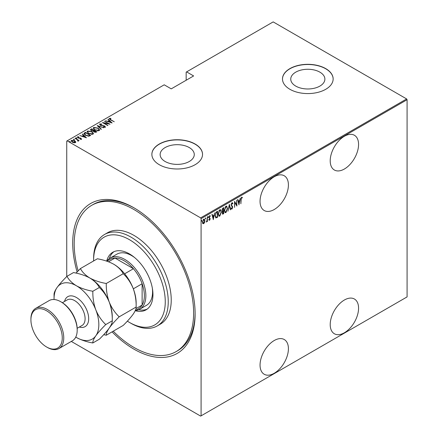 <?xml version="1.0" encoding="UTF-8"?>
<svg xmlns="http://www.w3.org/2000/svg" width="438" height="438" viewBox="0 0 438 438"><rect width="100%" height="100%" fill="white"/><g stroke="black" fill="none" stroke-linecap="round" stroke-linejoin="round"><path stroke-width="0.66" d="M77.104 271.96A86.554 49.97 60 0 1 133.913 207.793L133.913 207.793A86.554 49.97 60 0 1 133.913 207.798A86.554 49.97 60 0 1 195.118 313.8A86.554 49.97 60 0 1 133.913 349.135A86.554 49.97 60 0 1 112.062 331.862M113.223 331.194A84.441 48.755 -120 0 0 133.913 347.411A84.441 48.755 -120 0 0 176.136 351.594L177.625 350.734A84.441 48.755 -120 0 0 195.113 312.929M274.232 176.771A20.055 11.58 120 0 0 261.13 194.445A20.055 11.58 120 0 0 264.202 210.514A20.055 11.58 120 0 0 274.232 209.517A20.055 11.58 120 0 0 287.333 191.844A20.055 11.58 120 0 0 284.257 175.775A20.055 11.58 120 0 0 274.232 176.771M344.388 136.262A20.055 11.58 120 0 0 331.287 153.935A20.055 11.58 120 0 0 334.364 170.004A20.055 11.58 120 0 0 344.388 169.013A20.055 11.58 120 0 0 357.49 151.34A20.055 11.58 120 0 0 354.419 135.271A20.055 11.58 120 0 0 344.388 136.262M344.388 300.014A20.055 11.58 120 0 0 331.287 317.687A20.055 11.58 120 0 0 334.364 333.756A20.055 11.58 120 0 0 344.388 332.76A20.055 11.58 120 0 0 357.49 315.092A20.055 11.58 120 0 0 354.419 299.017A20.055 11.58 120 0 0 344.388 300.014M274.232 340.518A20.055 11.58 120 0 0 261.13 358.191A20.055 11.58 120 0 0 264.202 374.26A20.055 11.58 120 0 0 274.232 373.269A20.055 11.58 120 0 0 287.333 355.596A20.055 11.58 120 0 0 284.257 339.527A20.055 11.58 120 0 0 274.232 340.518M165.137 161.502A17.066 9.855 0 0 0 183.736 163.637A17.066 9.855 0 0 0 194.269 154.532A17.066 9.855 0 0 0 189.271 147.568A17.066 9.855 0 0 0 170.672 145.432A17.066 9.855 0 0 0 160.138 154.532A17.066 9.855 0 0 0 165.137 161.502M295.749 86.094A17.066 9.855 0 0 0 314.347 88.23A17.066 9.855 0 0 0 324.886 79.125A17.066 9.855 0 0 0 319.888 72.155A17.066 9.855 0 0 0 301.284 70.02A17.066 9.855 0 0 0 290.75 79.125A17.066 9.855 0 0 0 295.749 86.094M289.907 89.292A25.333 14.624 0 0 0 317.512 92.467A25.333 14.624 0 0 0 333.148 78.955A25.333 14.624 0 0 0 325.73 68.613A25.333 14.624 0 0 0 298.125 65.443A25.333 14.624 0 0 0 282.483 78.955A25.333 14.624 0 0 0 289.907 89.292M333.148 79.037A25.333 14.624 0 0 0 325.73 68.782A25.333 14.624 0 0 0 298.19 65.596A25.333 14.624 0 0 0 282.488 79.037M159.29 164.704A25.333 14.624 0 0 0 186.9 167.874A25.333 14.624 0 0 0 202.537 154.362A25.333 14.624 0 0 0 195.118 144.02A25.333 14.624 0 0 0 167.508 140.85A25.333 14.624 0 0 0 151.871 154.362A25.333 14.624 0 0 0 159.29 164.704M202.537 154.45A25.333 14.624 0 0 0 195.118 144.195A25.333 14.624 0 0 0 167.579 141.003A25.333 14.624 0 0 0 151.871 154.45M66.74 276.57L66.74 141.091L67.189 140.833L200.637 217.878L406.639 98.944L407.083 99.722L407.083 296.909L201.086 415.843L201.086 218.655L200.637 217.878M204.584 222.46L203.697 223.703L202.81 223.484L202.493 222.104L203.697 219.137L204.327 219.088L204.907 220.708L204.584 222.46L204.338 222.318M207.382 217.089L207.382 221.497L207.114 221.65L207.114 221.004L206.243 222.077L207.059 220.27L207.382 217.089M209.654 219.717L209.298 220.122L209.599 220.292L208.992 220.018L209.178 219.531L209.605 219.75L209.928 218.967L208.992 217.357L209.671 215.688L210.333 215.907L210.147 216.421L209.676 216.23L209.26 217.177L210.196 218.792L209.599 220.292L208.992 220.018M209.178 219.531L209.605 219.75M209.851 218.617L209.101 217.976M209.671 215.688L210.333 215.907L210.032 215.731L209.873 216.175M210.147 216.421L209.282 216.126M208.959 217.007L210.196 218.792M217.264 216.794L215.655 217.785L215.956 217.954L215.02 215.616L216.602 211.762L217.566 211.209L217.566 217.243L215.715 217.878M222.165 211.412L222.531 211.598L221.918 210.41L222.898 208.132L223.725 207.65L223.725 213.684L222.537 214.138L222.296 211.521M229.353 204.404L230.695 209.66L230.399 209.829L229.32 205.586L227.946 211.247L229.353 204.404M236.657 200.188L236.92 206.068L234.845 202.509L234.576 207.42L234.576 201.387L236.657 204.935L236.657 200.188M241.141 199.619L240.873 203.785L240.873 199.712L241.601 197.177L242.345 197.439L242.187 197.998L241.579 197.812L241.141 199.619L240.878 199.46M241.601 197.177L242.345 197.439L242.05 197.27L241.891 197.812M242.187 197.998L241.579 197.812M407.083 99.722L201.086 218.655M239 204.869L237.593 199.646L237.883 199.476L238.316 201.162L239.619 200.412L240.336 198.058L238.907 204.814M231.97 202.739L232.901 203.517L232.644 203.977L231.965 203.358L231.363 204.727L232.704 207.251L231.965 209.085L231.16 208.526L231.412 208.012L231.998 208.444L232.436 207.431L231.094 204.874L231.97 202.739L232.43 202.712M232.343 203.801L231.959 203.177L232.26 203.352L231.428 203.407M232.135 208.335L231.664 208.91L231.965 209.085L231.565 209.101M231.412 208.012L231.998 208.444M227.546 208.439L225.959 212.55L225.121 212.611L224.327 210.322L225.931 206.221L226.747 206.167L227.267 208.274M221.382 211.992L219.794 216.109L218.956 216.169L218.168 213.881L219.772 209.78L220.588 209.725L221.108 211.833M213.344 219.679L211.937 214.456L212.233 214.291L212.66 215.972L213.963 215.222L214.686 212.873L213.257 219.624M207.82 216.41L208.389 216.93L208.121 217.587L208.121 216.586M205.345 217.845L205.909 218.365L205.641 219.022L205.641 218.014M201.327 220.161L201.891 220.686L201.622 221.343L201.622 220.336M406.639 98.944L273.186 21.9L186.161 72.144L186.161 80.247M74.695 140.757L75.73 142.071L75.478 142.602L73.962 142.75L72.286 142.147L71.164 140.839L71.525 140.319L74.695 140.757L75.829 142.082M77.865 141.02L77.548 139.914L75.007 138.386L79.092 140.434L78.265 140.264L78.287 140.976L77.893 141.058L77.641 140.735L77.975 140.499L77.865 141.025L77.548 140.259M78.287 141.321L78.287 140.976M81.375 139.196L80.225 139.229L80.088 138.934L80.915 138.917L80.723 138.435L77.92 137.899L77.493 136.87L78.676 136.787L78.845 137.099L77.969 137.138L78.167 137.735L80.28 137.992L80.975 138.271L81.375 139.196L81.556 138.928M80.855 139.289L80.723 138.435M77.291 137.176L77.493 136.87L77.493 137.214L78.676 137.132M77.969 137.138L78.167 138.025M84.496 132.906L85.459 132.353L90.682 135.369L90.053 135.731L88.881 136.191L85.459 135.293L83.899 133.623L85.459 132.353M91.619 128.794L96.847 131.811L96.256 132.15L94.011 131.953L93.245 131.11L91.296 130.694L90.463 129.73L91.619 128.794L91.86 129.276M97.247 125.547L103.811 127.787L98.222 126.149L101.359 129.205L101.063 129.374L97.247 125.651M104.545 121.331L110.042 124.195L103.844 123.012L107.962 125.394L107.693 125.547L102.47 122.531L108.657 123.702L104.545 121.331M109.872 118.72L110.787 119.749L114.258 121.759L110.464 119.875L109.358 118.397L110.71 118.315L110.951 118.643L109.763 118.89L109.987 119.59M109.133 118.714L109.358 118.397L109.358 118.742L110.71 118.66M67.189 140.833L164.217 84.813L171.231 88.865L193.623 75.938L186.61 71.887M112.117 122.996L105.487 120.789L107.879 121.342L109.182 120.587L107.94 119.371L108.23 119.202L112.117 122.996M100.258 124.272L100.543 125.131L104.737 126.002L105.213 127.135L103.527 127.086L103.461 126.757L104.709 126.806L104.49 126.171L100.269 125.279L99.733 123.959L101.802 124.08L101.808 124.381L100.258 124.272L100.121 124.742M105.432 126.801L105.213 127.135M104.709 126.806L104.709 127.151L104.709 126.806M99.481 124.332L99.733 123.959L99.733 124.304L100.778 124.184M98.03 128.088L99.64 129.927L99.207 130.601L94.838 129.955L93.245 128.11L93.694 127.442L98.03 128.088L98.03 128.405M91.865 131.641L93.475 133.486L93.048 134.159L88.673 133.513L87.08 131.663L87.529 131L91.865 131.641L91.865 131.964M86.461 137.806L79.831 135.599L82.229 136.152L83.532 135.397L82.284 134.181L82.579 134.017L86.461 137.806M75.944 138.112L76.65 138.205L76.65 137.861L76.82 138.271L75.944 137.767L76.82 138.271M73.469 139.541L74.17 139.64L74.17 139.295L74.34 139.7L73.633 139.602L73.469 139.196L74.34 139.7M69.45 141.863L70.151 141.961L70.151 141.616L70.321 142.021L69.615 141.923L69.45 141.518L70.321 142.021M201.086 415.843L200.637 416.1L71.301 341.426M134.669 208.236A84.441 48.755 -120 0 0 93.184 204.475L91.695 205.334A84.441 48.755 -120 0 0 78.139 270.881M110.71 118.632L110.71 118.315M107.967 121.638L109.182 120.587M108.164 119.59L108.23 119.202M108.23 119.547L111.668 122.903M108.553 121.572L111.077 122.432L109.582 120.976L108.553 121.841M104.813 121.485L104.813 121.178M108.657 123.74L109.248 124.08M103.844 123.324L103.844 123.012M103.253 122.979L103.844 123.1M101.802 124.381L101.802 124.08M100.258 124.616L100.543 125.476M100.543 125.421L100.543 125.131M101.167 125.635L101.167 125.361M103.768 125.92L103.768 125.64M104.72 126.336L104.737 126.002M104.737 126.347L105.213 127.48M104.299 127.234L104.709 127.151L104.49 126.516M97.625 126.018L98.222 126.226M101.134 129.336L98.222 126.149M98.276 128.58L99.623 130.097M93.261 128.29L93.694 127.442M93.694 127.787L95.073 127.529M93.869 128.531L94.603 129.818M97.685 130.863L98.659 130.644L99.004 129.878M95.106 129.801L98.659 130.3L99.026 129.703L97.762 128.241L94.241 127.748L93.847 128.35L95.106 130.102M98.659 130.644L98.659 130.3M93.831 130.415L94.334 130.705M96.042 131.69L96.546 131.986M90.496 129.911L90.792 129.276M90.792 129.615L91.619 129.139M92.911 131.143L93.831 130.382L91.887 129.259L91.493 129.489L91.066 129.938L91.564 130.54L93.026 130.776L93.831 130.382M91.12 130.124L91.307 130.699M95.227 132.369L96.042 131.657L94.186 130.792L93.781 131.219L94.269 131.794L96.042 131.657M93.841 131.405L94.006 131.953M95.676 132.216L95.676 131.871M94.269 132.09L94.269 131.794M93.026 131.121L93.026 130.776M91.564 130.836L91.564 130.54M92.111 132.139L93.458 133.65M87.102 131.849L87.529 131M87.529 131.345L88.909 131.088M87.704 132.084L88.443 133.371M91.526 134.417L92.495 134.203L92.845 133.437M88.941 133.36L92.495 133.858L92.867 133.262L91.597 131.8L88.076 131.307L87.682 131.909L88.941 133.661M92.495 134.203L92.495 133.858M89.878 135.249L90.381 135.539M83.926 133.804L84.496 133.251M88.071 136.202L89.659 135.687L89.878 135.216L85.728 132.818L84.545 133.853L85.202 135.134M88.547 136.158L88.547 135.813L89.878 135.216M85.728 135.441L85.728 135.139L88.547 135.813M84.605 133.617L85.728 135.139M82.311 136.448L83.532 135.397M82.508 134.4L82.579 134.017M82.579 134.362L86.018 137.713M82.902 136.382L85.421 137.242L83.932 135.785L82.902 136.651M80.915 139.262L80.723 138.78L80.915 139.262M78.676 137.072L78.676 136.787M77.969 137.483L78.167 138.079L77.969 137.483M78.61 138.178L78.61 137.899M79.355 138.249L79.355 137.921M80.28 138.277L80.28 137.992M80.91 138.583L80.975 138.271M80.975 138.616L81.375 139.541M76.65 138.205L76.82 138.616M75.276 138.539L75.276 138.233M77.362 139.777L78.265 140.302M74.17 139.64L74.34 140.045M71.191 141.02L71.525 140.319M71.525 140.664L72.379 140.456M71.744 141.195L71.996 140.587L72.549 141.994L75.243 142.087M71.996 140.932L72.549 142.339M74.63 142.804L75.276 142.273M72.549 142.29L72.549 141.994M75.007 142.673L74.427 140.91L71.996 140.587M70.151 141.961L70.321 142.366M241.886 197.828L241.486 197.604L241.886 197.828M237.664 199.608L238.316 201.162M239.531 200.456L239.416 201.069M238.896 203.686L238.776 204.3M239.482 201.108L238.152 201.529L238.967 203.725L239.482 201.108L238.453 201.704L238.967 203.725M238.152 201.529L238.453 201.704M236.624 204.913L236.624 205.668M234.576 201.6L236.657 204.935M232.271 202.663L232.901 203.517M231.067 204.557L231.472 205.258M231.176 205.088L232.529 206.429M232.233 206.26L232.704 207.251M231.116 207.836L231.697 208.274L231.116 207.836M229.211 204.836L230.695 209.66M226.594 211.242L225.658 212.381L225.959 212.55M225.658 212.381L224.973 212.507M226.594 206.101L227.24 208.001M226.473 206.725L225.647 206.665L225.012 207.322M224.333 210.59L225.088 211.861M224.595 210.169L225.231 211.965L225.942 211.943L227.278 208.592L226.632 206.791L225.942 206.835L224.595 210.169L224.338 210.016M225.647 206.665L225.942 206.835M223.429 207.826L223.429 208.406M223.429 210.683L223.429 211.269M223.429 213.24L223.725 213.684M223.429 213.514L222.843 213.848L223.139 214.023M222.843 213.848L222.4 214.007M221.885 210.081L222.416 210.853M221.929 210.103L222.329 210.859M222.718 211.023L223.457 210.667L223.457 208.422L222.236 208.926M222.154 212.742L222.794 213.262M222.197 212.764L223.09 213.432L222.531 213.366M223.09 213.432L223.457 213.218L223.457 211.286L222.515 211.587M222.98 211.22L223.276 211.39L222.455 212.912M222.761 208.483L223.062 208.652L222.186 210.251M223.457 208.422L223.062 208.652M220.429 214.795L219.498 215.934L219.794 216.109M219.498 215.934L218.814 216.065M220.434 209.66L221.081 211.559M220.314 210.284L219.482 210.224L218.847 210.875M218.173 214.149L218.923 215.419M218.436 213.728L219.071 215.523L219.783 215.496L221.113 212.151L220.467 210.349L219.783 210.393L218.436 213.728L218.173 213.574M219.482 210.224L219.783 210.393M217.264 211.379L217.264 211.965M217.264 217.067L217.566 217.243M216.64 217.434L216.936 217.604M215.025 215.939L215.699 217.106M215.025 215.315L216.115 217.292L217.297 216.777L217.297 211.981L216.64 212.019L215.491 213.054M215.54 217.045L216.115 217.292M215.742 212.687L216.043 212.863L215.288 215.463M217.297 211.981L216.043 212.863M212.008 214.417L212.66 215.972M213.881 215.272L213.76 215.879M213.246 218.496L213.125 219.109M213.826 215.918L212.496 216.345L213.311 218.535L213.826 215.918L212.797 216.514L213.311 218.535M212.496 216.345L212.797 216.514M209.298 220.122L208.691 219.843M208.882 219.356L209.309 219.575M209.55 218.442L209.222 218.179L209.55 218.442M209.846 216.246L209.38 216.054L209.846 216.246M209.391 217.631L209.791 218.004M208.088 216.761L207.82 217.418M207.086 220.007L207.086 220.982M206.55 221.513L206.314 221.831M205.614 218.19L205.345 218.847M203.993 222.904L203.402 223.528L203.697 223.703M203.402 223.528L202.515 223.314M204.174 219.027L204.606 220.418M204.623 220.544L204.907 220.708M204.048 219.591L203.09 219.772M202.465 221.77L203.402 222.986M202.504 221.792L203.697 223.161L203.073 223.068M203.402 219.504L203.697 219.679L202.761 221.946M203.697 223.161L204.639 220.861L203.697 219.679L204.207 219.646L203.911 219.476M201.595 220.511L201.327 221.168M127.359 321.153A50.666 29.253 -120 0 0 129.434 322.417A50.666 29.253 -120 0 0 165.263 301.733A50.666 29.253 -120 0 0 129.434 239.685A50.666 29.253 -120 0 0 93.612 260.369A50.666 29.253 -120 0 0 93.612 260.949M130.929 323.282L129.434 322.417L130.929 323.282A52.774 30.468 60 0 0 157.319 325.894L160.303 324.169A52.774 30.468 -120 0 0 168.395 281.88A52.774 30.468 -120 0 0 133.913 235.376A52.774 30.468 -120 0 0 107.529 232.759L104.54 234.483A52.774 30.468 60 0 1 130.929 237.1A52.774 30.468 60 0 1 165.405 283.605A52.774 30.468 60 0 1 157.319 325.894M134.658 257.593A29.554 17.066 -120 0 0 131.674 255.628A29.554 17.066 -120 0 0 116.897 254.166L110.179 258.042A29.554 17.066 60 0 1 124.956 259.504A29.554 17.066 60 0 1 144.266 285.549A29.554 17.066 60 0 1 139.733 309.233A29.554 17.066 60 0 1 135.293 310.575L138.463 308.746A28.497 16.452 -120 0 0 142.126 305.067A28.497 16.452 -120 0 0 142.126 283.747A28.497 16.452 -120 0 0 133.442 268.713A28.497 16.452 -120 0 0 124.211 260.796A28.497 16.452 -120 0 0 114.98 258.053A28.497 16.452 -120 0 0 109.96 259.389L106.834 261.19M113.968 251.675A33.25 19.195 -120 0 0 109.254 258.65M106.669 261.136A33.25 19.195 60 0 1 112.812 252.255A33.25 19.195 60 0 1 129.434 253.903A33.25 19.195 60 0 1 151.159 283.205A33.25 19.195 60 0 1 146.062 309.847A33.25 19.195 60 0 1 135.232 310.706M176.136 351.594A84.441 48.755 -120 0 0 189.079 283.928A84.441 48.755 -120 0 0 133.913 209.517A84.441 48.755 -120 0 0 91.695 205.334M93.612 260.369L93.612 258.644A52.774 30.468 60 0 1 104.54 234.483M138.747 309.732A33.25 19.195 -120 0 0 147.141 309.135M139.733 309.233L146.451 305.352A29.554 17.066 -120 0 0 152.358 288.259M124.649 273.794L133.442 268.713L114.98 258.053L108.509 261.787M106.817 261.185A29.554 17.066 60 0 1 110.179 258.042M135.961 308.626L142.126 305.067L142.126 283.747L133.327 288.828M61.517 302.165L60.773 301.733L61.517 302.165A22.168 12.795 60 0 1 77.192 329.316L77.192 330.175A23.219 13.408 -120 0 0 60.773 301.733L60.773 301.733A23.219 13.408 -120 0 0 49.16 300.583L35.724 308.341A23.219 13.408 60 0 1 47.337 309.491A23.219 13.408 60 0 1 62.508 329.956A23.219 13.408 60 0 1 58.944 348.56A23.219 13.408 60 0 1 47.337 347.411L46.587 346.978A22.168 12.795 -120 0 0 62.262 337.933A22.168 12.795 -120 0 0 46.587 310.783A22.168 12.795 -120 0 0 30.917 319.833A22.168 12.795 -120 0 0 46.587 346.978L47.337 347.411M58.944 348.56L72.379 340.808A23.219 13.408 -120 0 0 77.192 330.175M113.765 264.245A31.667 18.281 60 0 1 133.152 288.368A31.667 18.281 -120 0 1 136.152 303.03L136.152 307.027C136.306 308.642 135.304 311.04 133.152 314.221C130.748 317.528 127.442 321.262 123.226 325.418L106.27 335.207C106.116 333.597 107.118 331.199 109.27 328.013C111.674 324.706 114.98 320.972 119.196 316.816L136.152 307.027C136.289 300.517 135.293 294.298 133.152 288.368C130.71 282.532 127.403 277.648 123.226 273.706L106.27 283.495C100.039 282.411 94.575 280.588 89.878 278.037C85.448 275.316 82.295 272.162 80.417 268.571L97.373 258.781C103.603 259.871 109.062 261.689 113.765 264.245C118.189 266.961 121.348 270.115 123.226 273.706M119.196 316.816C115.019 312.88 111.712 307.996 109.27 302.16C107.129 296.23 106.133 290.011 106.27 283.495M80.417 268.571L76.037 273.098M103.718 334.681L106.27 335.207M75.758 337.09A31.667 18.281 -120 0 0 76.442 337.501A31.667 18.281 -120 0 0 95.834 335.771A31.667 18.281 -120 0 0 95.834 309.912A31.667 18.281 -120 0 0 76.442 285.79C72.013 283.074 68.859 279.915 66.981 276.329L73.485 272.573C79.716 273.657 85.18 275.48 89.878 278.037C94.312 280.753 97.466 283.906 99.344 287.498C103.521 291.434 106.828 296.323 109.27 302.16C111.405 308.084 112.407 314.303 112.27 320.819L112.27 316.816A31.667 18.281 -120 0 0 109.27 302.16A31.667 18.281 -120 0 0 89.878 278.037A31.667 18.281 -120 0 0 89.648 277.906M105.761 324.574L112.27 320.819C112.424 322.428 111.422 324.826 109.27 328.013C106.867 331.32 103.56 335.048 99.344 339.209L92.834 342.965C92.681 341.35 93.683 338.952 95.834 335.771C98.238 332.464 101.545 328.73 105.761 324.574C101.583 320.638 98.276 315.749 95.834 309.912C93.699 303.988 92.697 297.769 92.834 291.254C86.604 290.164 81.139 288.346 76.442 285.79A31.667 18.281 -120 0 0 57.055 287.525A31.667 18.281 -120 0 0 54.055 298.716A31.667 18.281 -120 0 0 54.066 299.515M76.442 337.501C81.156 340.058 86.614 341.881 92.834 342.965M66.981 276.329C62.804 280.44 59.491 284.174 57.055 287.525C54.914 290.679 53.912 293.077 54.055 294.719L54.055 298.716M92.834 291.254L99.344 287.498M30.917 319.833L30.917 318.974A23.219 13.408 60 0 1 35.724 308.341M110.787 120.061L110.787 119.749M102.552 125.826L102.552 125.525M93.65 130.831L93.65 130.486M89.659 135.687L89.659 135.342M231.729 205.729L232.025 205.898M216.64 212.019L216.936 212.189M64.545 301.454A17.312 9.992 60 0 1 76.442 297.511A17.312 9.992 60 0 1 88.596 316.986A17.312 9.992 60 0 1 79.327 327.044M77.165 328.292L82.043 325.478A14.777 8.53 -120 0 0 84.304 313.635A14.777 8.53 -120 0 0 74.652 300.616A14.777 8.53 -120 0 0 67.266 299.882L62.388 302.696M93.847 128.35L93.847 128.695M99.026 129.703L99.026 130.048M93.781 131.219L93.781 131.564M91.066 129.938L91.066 130.283M87.682 131.909L87.682 132.254M92.867 133.262L92.867 133.606M81.008 138.78L81.008 139.125M77.844 137.329L77.844 137.674M241.979 197.861L241.677 197.686M231.724 208.461L231.428 208.285M225.231 211.965L224.935 211.795M226.632 206.791L226.331 206.621M219.071 215.523L218.77 215.354M220.467 210.349L220.172 210.174M209.375 219.745L209.079 219.569M209.95 216.219L209.654 216.049M209.534 217.73L209.238 217.555"/></g></svg>
